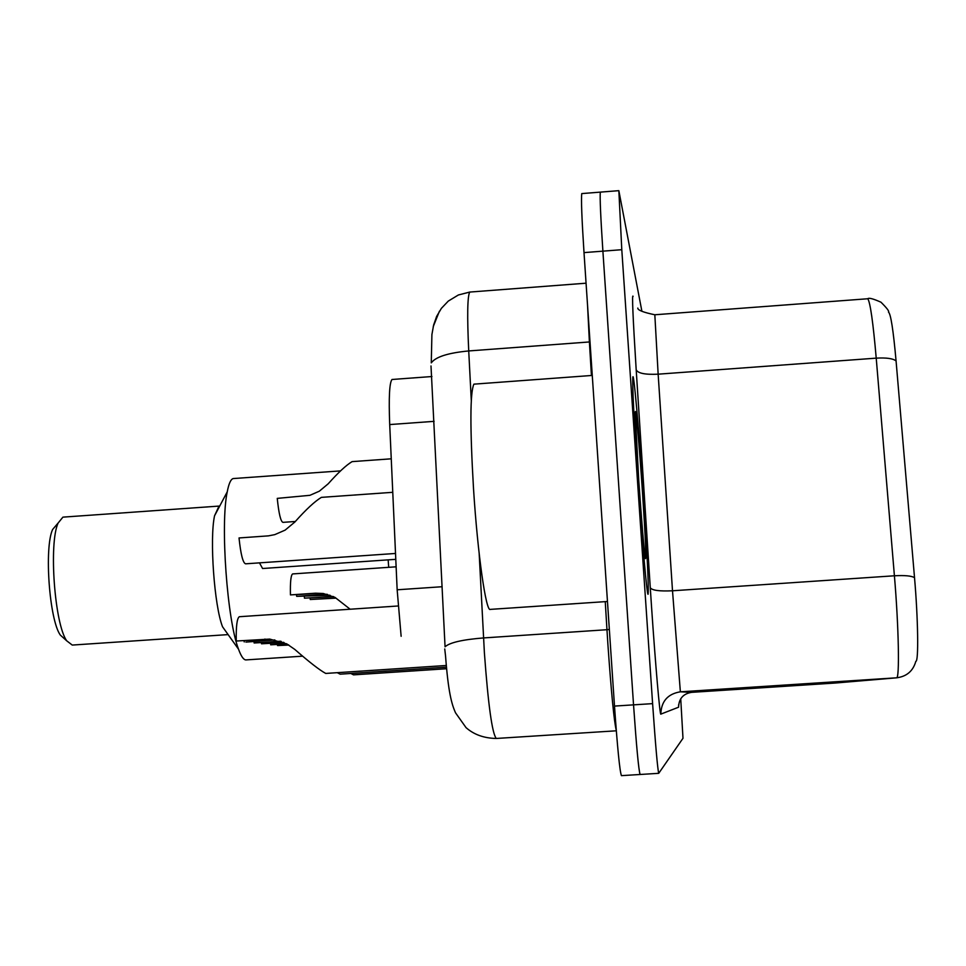 <?xml version="1.0" encoding="UTF-8"?>
<svg xmlns="http://www.w3.org/2000/svg" width="966" height="966" viewBox="0 0 966 966"><rect width="100%" height="100%" fill="white"/><g stroke="black" fill="none" stroke-linecap="round" stroke-linejoin="round"><path stroke-width="1.45" d="M401.132 636.292L397.159 589.791L389.709 424.569C388.67 397.642 389.443 382.621 392.015 379.481L392.667 379.433M582.196 193.55L581.774 193.586C581.061 198.996 581.81 218.678 584.007 252.609L614.497 706.086C617.467 748.131 619.774 771.327 621.428 775.65L621.488 775.65M641.895 311.245L618.844 190.664L621.79 249.699L652.605 703.634L633.539 704.854C636.497 746.923 638.671 770.143 640.072 774.49L640.12 774.49C638.671 770.143 636.497 746.923 633.539 704.854L602.893 251.148L633.539 704.854L614.497 706.086M581.774 193.586L600.297 192.125C599.801 197.523 600.659 217.205 602.893 251.148C600.659 217.205 599.801 197.523 600.297 192.125L600.647 192.101M643.187 492.877C639.021 431.15 633.793 371.862 632.863 376.994C632.247 384.77 633.901 418.338 637.826 477.723C642.064 540.477 647.123 597.326 648.101 594.199C648.826 586.99 647.196 553.216 643.187 492.877C639.021 431.15 633.793 371.862 632.863 376.994C632.247 384.77 633.901 418.338 637.826 477.723C642.064 540.477 647.123 597.326 648.101 594.199C648.826 586.99 647.196 553.216 643.187 492.877M837.075 681.779L754.229 687.212L837.075 681.779M833.066 682.032L834.6 682.008M829.202 682.515L751.705 687.599L829.202 682.515M825.628 682.745L827.029 682.721M822.271 683.179L749.483 687.949L822.271 683.179M819.071 683.385L820.351 683.36M801.261 685.16L742.709 688.987L801.261 685.16M799.087 685.292L800.017 685.268M805.716 684.737L744.146 688.758L805.716 684.737M803.338 684.894L804.328 684.87M810.631 684.266L745.74 688.517L810.631 684.266M808.035 684.435L809.11 684.411M816.125 683.759L747.503 688.251L816.125 683.759M813.239 683.94L814.41 683.916M654.948 314.759L867.806 298.748C868.82 297.588 873.204 298.736 880.968 302.201C886.933 308.13 889.445 311.426 888.478 312.078C890.761 313.721 893.296 330.01 896.074 360.958L914.524 577.668C918.123 619.037 918.738 662.253 915.828 661.312C913.087 671.056 906.651 676.55 896.533 677.818C899.757 679.315 898.742 626.523 894.407 575.784L876.222 358.145C873.107 322.427 870.294 302.624 867.806 298.748L867.19 298.796M652.605 703.634C655.552 745.728 657.592 768.948 658.727 773.319L682.986 738.29L680.728 698.78M388.151 559.857L388.706 567.32L388.151 559.857M234.001 478.508L233.156 478.568C230.765 479.269 228.797 483.7 227.227 491.875C220.236 524.333 227.155 620.389 238.542 649.224C241.065 656.155 243.48 659.718 245.787 659.923L302.672 656.168M63.647 517.088L219.016 506.087L214.549 515.796C209.477 539.04 214.319 606.093 222.554 626.801L238.542 649.224M62.923 517.136L58.105 523.053C48.686 543.363 54.591 623.951 66.702 640.808L72.257 645.071L228.121 634.602M57.187 524.115L52.599 529.513C44.098 547.819 49.363 619.858 60.315 635.073L64.601 638.912M474.886 384.082L473.883 384.154C470.056 392.462 469.935 427.407 473.533 489.001C477.663 554.11 486.067 612.794 490.378 609.377L607.469 601.492M642.378 490.595C639.238 444.082 635.362 401.723 635.254 413.52L638.743 480.307C641.738 523.234 643.972 549.352 645.433 558.662C646.447 559.628 645.433 536.939 642.378 490.595M304.362 596.215L304.423 598.147L333.198 596.493M335.274 598.171L310.255 599.512L335.274 598.171M304.423 598.147L333.753 596.759M310.11 598.147L310.255 599.512M292.783 573.925L292.626 573.925C290.875 575.12 290.15 582.112 290.44 594.899L315.471 593.196L323.055 593.474L334.997 597.386L350.151 609.22M330.058 595.261L296.671 596.348L321.34 594.67L330.058 595.261M290.44 594.899L316.739 593.51L327.486 594.392M296.514 594.887L296.671 596.348M288.81 645.059L277.556 645.554L288.436 644.829M286.491 643.742L270.685 644.805L270.649 643.453M350.851 673.471L353.52 674.86L446.534 668.738M270.685 644.805L286.926 643.972M277.459 644.612L277.556 645.554M284.052 642.559L261.508 643.791L283.509 642.33M280.611 641.207L254.106 642.982L254.07 641.533M337.255 672.674L340.141 674.171L446.389 667.18M254.106 642.982L281.275 641.448M261.4 642.776L261.508 643.791M239.52 616.706L239.351 616.719C237.032 618.107 235.994 626.21 236.247 641.026L269.743 639.094L286.854 643.936L294.799 649.43C309.374 662.169 319.686 670.175 325.735 673.435L446.244 665.489M272.195 640.023L245.895 642.088L274.839 639.939M236.247 641.026L269.743 639.094M244.108 640.808L244.229 641.907M294.497 522.401L294.304 521.555M352.481 461.603L352.083 461.627C346.154 465.201 338.197 472.591 328.211 483.785L319.323 491.199L309.917 495.317L277.254 498.384C278.824 513.67 280.732 521.664 282.978 522.352L295.33 521.483M395.782 559.338L262.583 568.515L259.468 562.864M321.823 497.333L321.388 497.369C314.795 501.342 305.956 509.553 294.871 522.002L285.115 530.129L274.815 534.621L268.476 535.864L239.025 537.953C240.776 554.472 242.973 563.093 245.618 563.818L395.517 553.458M434.108 421.345L389.709 424.569M442.138 586.724L397.159 589.791M479.184 553.796L484.401 652.956C488.216 705.071 492.177 733.58 496.283 738.459L616.308 730.803L496.283 738.459C484.026 738.229 473.944 734.619 466.047 727.639L455.566 712.872C451.641 704.226 448.26 692.006 445.555 656.119L444.746 648.947M616.272 730.344C614.11 721.662 611.333 693.141 607.928 644.781L606.962 629.711L483.531 637.934C462.485 639.613 449.673 642.571 445.06 646.797L431.005 365.969M584.007 252.609L621.79 249.699M470.514 292.01L469.718 292.07C467.423 296.381 467.085 316.015 468.727 350.948L589.393 341.952L587.509 304.58M586.072 283.195L469.718 292.07L458.379 294.98L448.284 301.09L441.365 308.371L436.608 316.462L433.613 325.083L431.911 334.574L431.271 362.866C435.69 356.852 448.176 352.88 468.727 350.948L471.275 400.298M609.353 629.494L606.962 629.711L605.247 601.637M591.433 375.496L589.393 341.952L590.021 341.892M433.263 326.544L439.433 311.197M678.639 704.721L678.591 707.197L660.829 714.128C661.227 701.34 667.748 693.902 680.366 691.813L691.608 692.344L835.312 683.034L896.533 677.818L680.366 691.813L672.505 590.781C659.428 591.397 652.026 590.383 650.275 587.751L636.196 369.833C632.899 317.319 631.861 292.843 633.092 296.417M660.829 714.128C659.935 716.108 655.455 664.693 651.519 606.479L650.275 587.751M896.074 360.958C893.079 358.507 886.462 357.565 876.222 358.145L658.148 374.18L672.505 590.781L894.407 575.784C904.828 575.217 911.53 575.845 914.524 577.668M637.802 308.082C637.62 310.134 643.296 312.368 654.827 314.771L658.148 374.18C645.288 374.784 637.971 373.335 636.196 369.833M678.591 707.197C678.857 698.684 683.191 693.733 691.608 692.344L835.88 682.986M328.633 596.505L329.817 596.807M321.34 594.67L322.559 594.984M315.471 593.196L316.739 593.51M264.684 639.118L266.302 639.323M431.935 376.535L392.015 379.481M621.428 775.65L658.727 773.319M618.844 190.664L600.297 192.125M815.401 683.795L813.964 683.94M809.955 684.314L808.675 684.435M805.064 684.773L803.917 684.882M800.645 685.196L799.631 685.292M821.498 683.228L819.868 683.373M828.381 682.576L826.522 682.745M836.206 681.827L834.056 682.032M340.575 470.889L233.156 478.568M214.549 515.796L227.227 491.875M60.315 635.073L66.702 640.808M52.599 529.513L58.105 523.053M473.883 384.154L592.267 375.436M292.626 573.925L396.12 566.813M323.055 593.474L324.286 593.788M239.351 616.719L398.113 605.984M352.083 461.627L391.254 458.814M321.388 497.369L392.764 492.31"/></g></svg>
